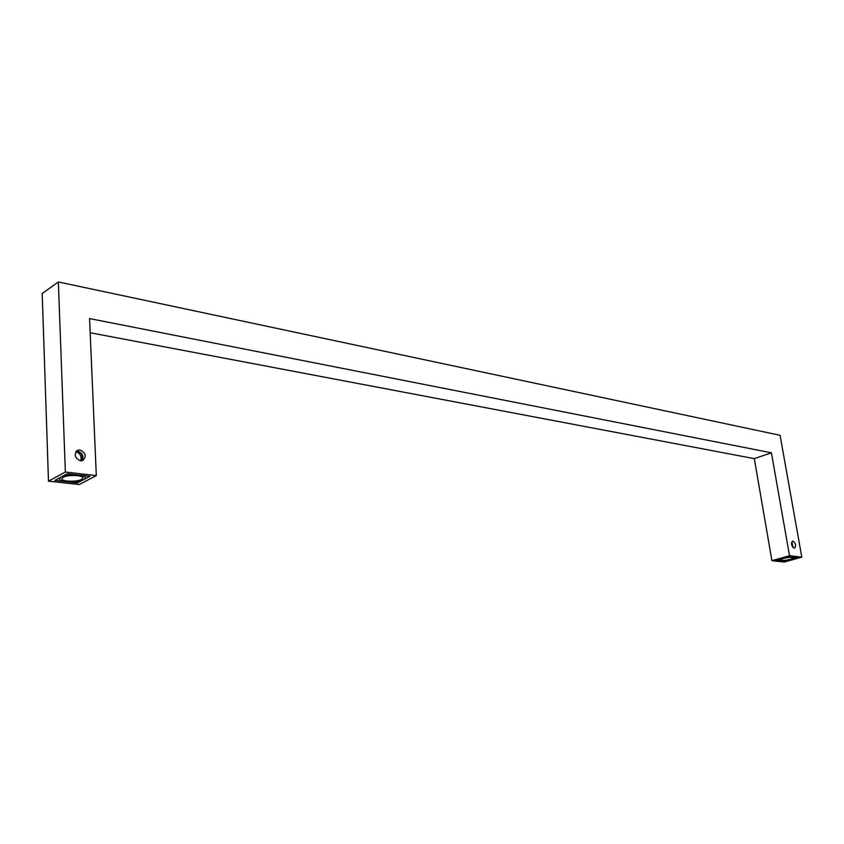 <?xml version="1.0" encoding="UTF-8"?>
<svg xmlns="http://www.w3.org/2000/svg" width="844" height="844" viewBox="0 0 844 844"><rect width="100%" height="100%" fill="white"/><g stroke="black" fill="none" stroke-linecap="round" stroke-linejoin="round"><path stroke-width="1.27" d="M790.543 559.329C785.194 560.543 781.829 560.743 780.426 559.91L783.158 558.496C788.518 557.262 791.894 557.061 793.297 557.895L790.543 559.329M792.78 547.144L791.556 542.46M782.335 558.401C788.887 556.892 793.022 556.65 794.731 557.662L791.356 559.414C784.825 560.912 780.711 561.144 779.001 560.131L782.335 558.401M76.224 451.318L77.732 451.255C82.005 453.397 83.303 456.583 81.625 460.803M75.823 451.856L76.593 451.888C80.391 453.661 81.773 456.646 80.729 460.824M81.625 479.413L82.955 477.936C83.387 475.088 67.689 474.581 63.11 477.324L61.823 478.78C61.454 481.65 77.015 482.124 81.625 479.413M61.032 477.092L59.47 478.864C59.027 482.367 78.028 482.947 83.651 479.645L85.286 477.831C85.824 474.349 66.623 473.727 61.032 477.092M80.444 460.803C74.61 457.954 73.681 454.452 77.669 450.295L80.011 450C85.845 452.88 86.753 456.382 82.723 460.507L80.444 460.803M76.255 451.297L77.732 451.255C82.701 453.196 84.073 456.361 81.857 460.761M792.991 541.152L792.611 541.162C790.828 543.557 791.366 545.868 794.215 548.083L794.573 548.072C796.367 545.688 795.829 543.388 792.991 541.152M789.52 555.721L801.8 557.135L784.245 562.041L771.912 560.68L789.52 555.721L771.416 452.806L754.314 458.64L90.181 332.747M771.912 560.68L754.314 458.64M801.8 557.135L780.078 435.304L58.352 281.959L65.368 472.028L48.488 481.154L79.241 484.53L96.311 475.605L65.368 472.028M771.416 452.806L89.57 318.578L96.311 475.605M48.488 481.154L42.2 293.543L58.352 281.959M788.802 556.576L797.812 557.61L784.941 561.207L775.9 560.205L788.802 556.576M67.267 473.737L54.871 480.415L77.437 482.905L89.939 476.343L67.267 473.737M793.233 547.608L791.598 542.302M784.941 561.207L784.836 560.616M77.384 481.407L77.437 482.905M792.105 542.829L792.896 547.281M778.864 559.372L779.001 560.131M59.439 477.957L59.47 478.864M85.202 475.794L85.286 477.831M76.92 450.707L77.669 450.295"/></g></svg>
